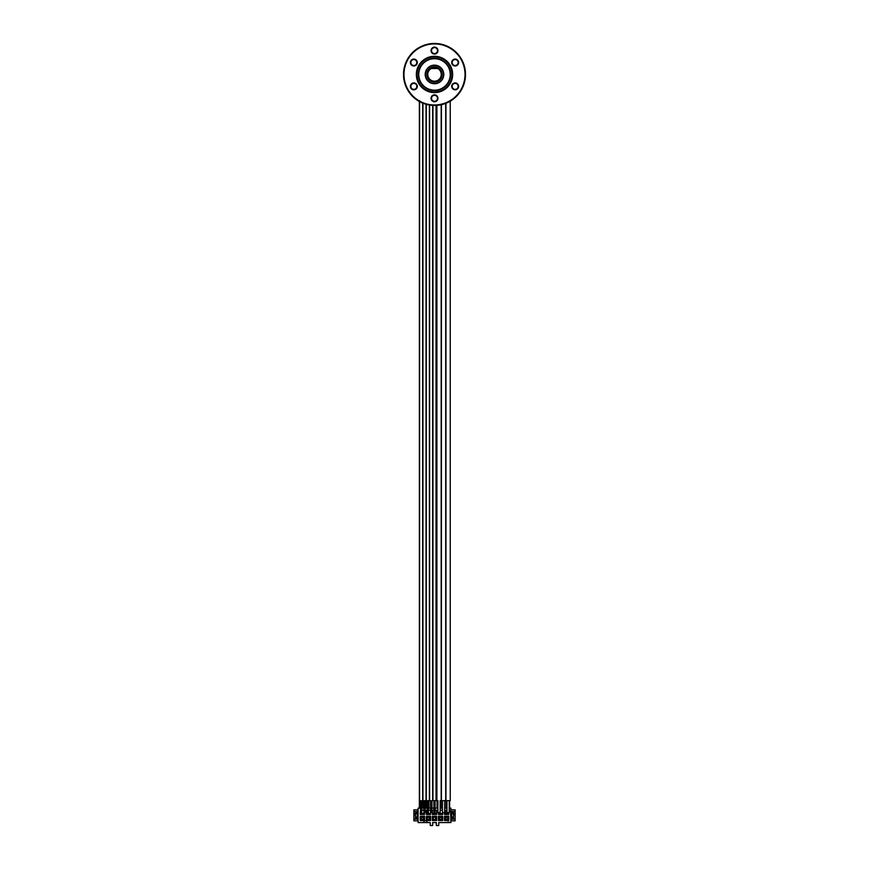 <?xml version="1.0" encoding="UTF-8"?>
<svg xmlns="http://www.w3.org/2000/svg" width="869" height="869" viewBox="0 0 869 869"><rect width="100%" height="100%" fill="white"/><g stroke="black" fill="none" stroke-linecap="round" stroke-linejoin="round"><path stroke-width="1.3" d="M427.548 800.653L428.102 800.653L427.548 800.653M425.256 800.653L422.931 800.653L422.931 103.215M434.5 800.653C432.501 800.653 432.501 800.653 434.5 800.653C436.499 800.653 436.499 800.653 434.5 800.653M439.03 812.493C437.574 812.493 437.574 812.493 439.03 812.493C440.496 812.493 440.496 812.493 439.03 812.493M448.86 800.653L445.949 800.653L445.949 103.259M448.089 812.493C446.633 812.493 446.633 812.493 448.089 812.493C449.555 812.493 449.555 812.493 448.089 812.493M445.71 103.357L445.71 800.653L442.593 800.653M443.559 812.493C442.104 812.493 442.104 812.493 443.559 812.493C445.026 812.493 445.026 812.493 443.559 812.493M424.485 812.493L424.528 814.47L420.238 814.47L421.259 813.46L423.518 813.46L424.528 814.47M451.196 100.576A31.002 31.002 0 0 0 439.605 43.874M451.739 814.764L450.902 814.764L450.5 810.114L450.902 822.574L438.736 822.574L438.736 825.55L436.347 825.55L436.347 822.574L432.653 822.574L432.653 825.55L430.264 825.55L430.264 822.574L418.098 822.574L418.098 815.948L417.261 815.948M441.55 817.392L439.562 817.392L439.562 819.369L441.55 819.369L441.55 817.392L440.257 817.392M435.63 817.414L434.207 817.251M429.438 817.392L427.45 817.392L427.45 819.369L429.438 819.369L429.438 817.392L428.145 817.392M423.377 817.392L421.4 817.392L421.4 819.369L423.377 819.369L423.377 817.392L422.084 817.392M445.482 813.297L446.916 813.46M438.411 813.297L440.855 813.46M432.349 813.297L434.793 813.46M426.299 813.297L428.743 813.46M420.238 813.297L422.682 813.46M447.6 817.392L445.623 817.392L445.623 819.369L447.6 819.369L447.6 817.392L446.318 817.392M418.098 820.836L413.872 820.836L413.872 809.875L418.098 809.875M453.455 818.772L453.455 817.023M453.455 813.688L453.455 811.939L452.738 811.896L452.738 813.688M452.738 817.023L452.738 818.815L452.032 818.815L452.032 817.023M452.032 813.688L452.032 811.896L452.738 811.896M416.262 817.023L416.262 818.815L416.968 818.815L416.968 817.023M416.968 813.688L416.968 811.896L416.262 811.896L416.262 813.688M415.545 818.772L415.545 817.023M415.545 813.688L415.545 811.939L416.262 811.896M450.902 820.836L455.128 820.836L455.128 809.875L450.902 809.875M449.23 808.137L450.902 808.137L450.902 810.114M450.902 820.597L450.902 815.948L451.739 815.948M453.672 813.688L453.911 814.644L454.15 813.688L453.911 814.644L453.672 813.688L450.902 813.688M453.672 814.644L453.531 817.023L450.902 817.023M450.902 816.187L451.739 816.187L451.739 814.525L450.902 814.525M453.531 814.644L453.531 818.457A0.717 0.717 0 0 1 452.814 819.174M453.531 813.688L453.531 812.254A0.717 0.717 0 0 0 452.814 811.537M418.098 817.023L415.469 817.023L415.328 814.644M415.469 814.644L415.469 818.457A0.717 0.717 0 0 0 416.186 819.174M416.186 811.537A0.717 0.717 0 0 0 415.469 812.254L415.469 813.688M418.098 813.688L415.328 813.688M418.098 814.525L417.261 814.525L417.261 816.187L418.098 816.187M454.15 813.688L454.15 814.644L454.15 813.688M450.902 819.174L455.128 819.174M455.128 811.537L450.902 811.537M413.872 819.174L418.098 819.174M418.098 811.537L413.872 811.537M417.261 814.764L418.098 814.764L418.098 808.137L420.553 808.137M421.747 808.137L423.887 808.137M425.082 808.137L427.222 808.137M428.417 812.493L428.417 800.653L428.439 808.137L430.568 808.137M431.763 808.137L433.903 808.137M435.097 808.137L437.9 808.137M440.159 808.137L442.43 808.137M444.689 808.137L446.959 808.137M436.347 822.574L432.653 822.574M427.439 822.574L426.473 820.76L424.354 820.76L423.388 822.574L427.439 822.574M418.098 820.597L418.098 810.114M448.762 816.241L448.762 820.532L444.472 820.532L444.472 816.241L448.762 816.241L447.741 817.251L447.741 819.521L445.482 819.521L445.482 817.251L447.741 817.251M442.701 816.241L442.701 820.532L438.411 820.532L438.411 816.241L442.701 816.241L441.691 817.251L441.691 819.521L439.421 819.521L439.421 817.251L441.691 817.251M436.651 816.241L436.651 820.532L432.349 820.532L432.349 816.241L436.651 816.241L435.63 817.251L433.37 817.251L433.37 819.521L435.63 819.521L435.63 817.251M430.589 816.241L430.589 820.532L426.299 820.532L426.299 816.241L430.589 816.241L429.579 817.251L429.579 819.521L427.309 819.521L427.309 817.251L429.579 817.251M424.528 816.241L424.528 820.532L420.238 820.532L420.238 816.241L424.528 816.241L423.518 817.251L423.518 819.521L421.259 819.521L421.259 817.251L423.518 817.251M448.762 814.47L444.472 814.47L445.482 813.46L447.741 813.46L448.762 814.47L448.762 812.493M444.689 810.18L446.959 810.18M444.472 814.47L444.472 812.493M438.411 812.493L438.411 814.47L439.421 813.46L441.691 813.46L442.701 814.47L442.701 812.493M442.43 810.18L440.159 810.18M442.701 814.47L438.411 814.47M433.903 810.18L432.349 810.18L432.349 814.47L433.37 813.46L435.63 813.46L436.651 814.47L436.651 810.18L435.097 810.18M436.651 814.47L432.349 814.47M427.222 810.18L426.299 810.18L426.299 814.47L427.309 813.46L429.579 813.46L430.589 814.47L430.568 800.653M430.568 810.18L428.417 810.18M430.589 814.47L426.299 814.47M423.887 810.18L421.747 810.18M420.553 810.18L420.238 814.47M448.762 820.532L447.741 819.521M444.472 820.532L445.482 819.521M444.472 816.241L445.482 817.251M442.701 820.532L441.691 819.521M438.411 820.532L439.421 819.521M438.411 816.241L439.421 817.251M436.651 820.532L435.63 819.521M432.349 820.532L433.37 819.521M432.349 816.241L433.37 817.251M430.589 820.532L429.579 819.521M426.299 820.532L427.309 819.521M426.299 816.241L427.309 817.251M424.528 820.532L423.518 819.521M420.238 820.532L421.259 819.521M420.238 816.241L421.259 817.251M444.689 810.408L445.482 811.19L445.482 813.46M446.959 811.19L445.482 811.19M447.807 822.096L450.783 822.574M414.85 813.688L414.85 814.644L414.85 813.688M452.738 818.815L453.433 818.815M415.567 818.815L416.262 818.815M421.878 800.653L421.878 808.137M419.705 808.137L419.705 800.653M422.888 808.137L422.888 103.194M425.919 808.137L425.919 800.653M428.949 808.137L428.949 800.653M431.969 808.137L431.969 800.653L431.926 808.137M437.031 800.653L437.031 808.137M441.061 808.137L441.061 800.653M446.112 800.653L446.112 808.137M449.295 800.653L449.295 808.137L449.295 800.653M428.895 800.653L428.895 808.137M437.183 808.137L437.183 800.653M440.214 808.137L440.214 800.653M449.642 808.137L449.642 800.653M426.353 814.057L426.353 813.297M420.303 814.057L420.303 813.297M419.358 101.499L419.358 808.137M425.419 808.137L425.419 800.653M422.845 808.137L422.845 103.172M422.388 800.653L422.388 808.137M437.531 800.653L437.531 808.137M441.017 808.137L441.017 800.653M440.561 800.653L440.561 808.137M446.264 800.653L446.264 808.137M446.612 808.137L446.612 800.653M403.498 74.452A31.002 31.002 0 0 0 434.5 105.453A31.002 31.002 0 0 0 465.502 74.452A31.002 31.002 0 0 0 434.5 43.45A31.002 31.002 0 0 0 403.498 74.452M403.976 74.452A30.524 30.524 0 0 0 434.5 104.975A30.524 30.524 0 0 0 465.024 74.452A30.524 30.524 0 0 0 434.5 43.928A30.524 30.524 0 0 0 403.976 74.452M452.662 74.452A18.162 18.162 0 0 0 434.5 56.289A18.162 18.162 0 0 0 416.338 74.452A18.162 18.162 0 0 0 434.5 92.614A18.162 18.162 0 0 0 452.662 74.452M431.046 98.295A3.454 3.454 0 0 1 434.5 94.84A3.454 3.454 0 0 1 437.954 98.295A3.454 3.454 0 0 1 434.5 101.749A3.454 3.454 0 0 1 431.046 98.295M412.123 83.381A3.454 3.454 0 0 1 416.838 84.641A3.454 3.454 0 0 1 415.578 89.366A3.454 3.454 0 0 1 410.852 88.106A3.454 3.454 0 0 1 412.123 83.381M412.123 65.523A3.454 3.454 0 0 1 410.852 60.797A3.454 3.454 0 0 1 415.578 59.537A3.454 3.454 0 0 1 416.838 64.252A3.454 3.454 0 0 1 412.123 65.523M431.046 50.608A3.454 3.454 0 0 1 434.5 47.143A3.454 3.454 0 0 1 437.954 50.608A3.454 3.454 0 0 1 434.5 54.063A3.454 3.454 0 0 1 431.046 50.608M453.422 59.537A3.454 3.454 0 0 1 458.148 60.797A3.454 3.454 0 0 1 456.877 65.523A3.454 3.454 0 0 1 452.162 64.252A3.454 3.454 0 0 1 453.422 59.537M453.422 89.366A3.454 3.454 0 0 1 452.162 84.641A3.454 3.454 0 0 1 456.877 83.381A3.454 3.454 0 0 1 458.148 88.106A3.454 3.454 0 0 1 453.422 89.366M431.524 98.295A2.976 2.976 0 0 1 434.5 95.318A2.976 2.976 0 0 1 437.476 98.295A2.976 2.976 0 0 1 434.5 101.282A2.976 2.976 0 0 1 431.524 98.295M412.362 83.793A2.976 2.976 0 0 1 416.425 84.88A2.976 2.976 0 0 1 415.339 88.953A2.976 2.976 0 0 1 411.265 87.867A2.976 2.976 0 0 1 412.362 83.793M412.362 65.11A2.976 2.976 0 0 1 411.265 61.036A2.976 2.976 0 0 1 415.339 59.95A2.976 2.976 0 0 1 416.425 64.013A2.976 2.976 0 0 1 412.362 65.11M431.524 50.608A2.976 2.976 0 0 1 434.5 47.621A2.976 2.976 0 0 1 437.476 50.608A2.976 2.976 0 0 1 434.5 53.585A2.976 2.976 0 0 1 431.524 50.608M453.661 59.95A2.976 2.976 0 0 1 457.735 61.036A2.976 2.976 0 0 1 456.638 65.11A2.976 2.976 0 0 1 452.575 64.013A2.976 2.976 0 0 1 453.661 59.95M453.661 88.953A2.976 2.976 0 0 1 452.575 84.88A2.976 2.976 0 0 1 456.638 83.793A2.976 2.976 0 0 1 457.735 87.867A2.976 2.976 0 0 1 453.661 88.953M427.342 74.452A7.158 7.158 0 0 0 434.5 81.599A7.158 7.158 0 0 1 430.546 68.488L431.936 67.771A7.158 7.158 0 0 1 437.064 67.771A7.158 7.158 0 0 0 431.936 67.771L437.064 67.771L438.454 68.488A7.158 7.158 0 0 1 434.5 81.599A7.158 7.158 0 0 0 441.658 74.452M425.202 74.452A9.298 9.298 0 0 1 434.5 65.153A9.298 9.298 0 0 1 443.798 74.452A9.298 9.298 0 0 1 434.5 83.75A9.298 9.298 0 0 1 425.202 74.452A9.298 9.298 0 0 0 434.5 83.75A9.298 9.298 0 0 0 443.798 74.452A9.298 9.298 0 0 0 434.5 65.153A9.298 9.298 0 0 0 425.202 74.452M450.24 74.452A15.74 15.74 0 0 0 434.5 58.712A15.74 15.74 0 0 0 418.76 74.452A15.74 15.74 0 0 0 434.5 90.191A15.74 15.74 0 0 0 450.24 74.452A15.74 15.74 0 0 1 434.5 90.191A15.74 15.74 0 0 1 418.76 74.452A15.74 15.74 0 0 1 434.5 58.712A15.74 15.74 0 0 1 450.24 74.452M416.62 74.452A17.88 17.88 0 0 1 434.5 56.561A17.88 17.88 0 0 1 452.38 74.452A17.88 17.88 0 0 1 434.5 92.331A17.88 17.88 0 0 1 416.62 74.452A17.88 17.88 0 0 0 434.5 92.331A17.88 17.88 0 0 0 452.38 74.452M430.546 68.488L438.454 68.488M431.35 68.488A6.746 6.746 0 0 0 429.286 78.721A6.746 6.746 0 0 0 439.714 78.721A6.746 6.746 0 0 0 437.65 68.488M437.064 67.771A7.158 7.158 0 0 0 431.936 67.771M419.857 808.137L419.857 800.653M426.875 74.452A7.625 7.625 0 0 1 434.5 66.815A7.625 7.625 0 0 1 442.125 74.452A7.625 7.625 0 0 1 434.5 82.077A7.625 7.625 0 0 1 426.875 74.452M443.559 74.452A9.059 9.059 0 0 0 434.5 65.392A9.059 9.059 0 0 0 425.441 74.452A9.059 9.059 0 0 0 434.5 83.511A9.059 9.059 0 0 0 443.559 74.452M451.913 74.452A17.413 17.413 0 0 1 434.5 91.853A17.413 17.413 0 0 1 417.087 74.452A17.413 17.413 0 0 1 434.5 57.039A17.413 17.413 0 0 1 451.913 74.452M450.479 74.452A15.979 15.979 0 0 0 434.5 58.473A15.979 15.979 0 0 0 418.521 74.452A15.979 15.979 0 0 0 434.5 90.43A15.979 15.979 0 0 0 450.479 74.452M426.277 800.653L426.277 104.334M429.373 800.653L429.373 105.019M422.692 800.653L422.692 103.118M419.597 800.653L419.597 100.652M420.553 812.493L420.553 800.653M421.747 812.493L421.747 800.653M426.038 800.653L426.038 104.269M429.612 800.653L429.612 105.062M432.708 800.653L432.708 105.399M432.947 800.653L432.947 105.41M436.053 800.653L436.053 105.41M436.89 800.653L436.89 105.355M441.18 800.653L441.18 104.725M437.9 812.493L437.9 800.653M440.159 812.493L440.159 800.653M450.24 800.653L450.24 100.652M446.959 812.493L446.959 800.653M449.23 812.493L449.23 800.653M441.419 800.653L441.419 104.671M442.43 812.493L442.43 800.653M444.689 812.493L444.689 800.653M433.903 812.493L433.903 800.653M435.097 812.493L435.097 800.653M431.763 812.493L431.763 800.653M427.222 812.493L427.222 800.653M423.887 812.493L423.887 800.653M425.082 812.493L425.082 800.653"/></g></svg>
